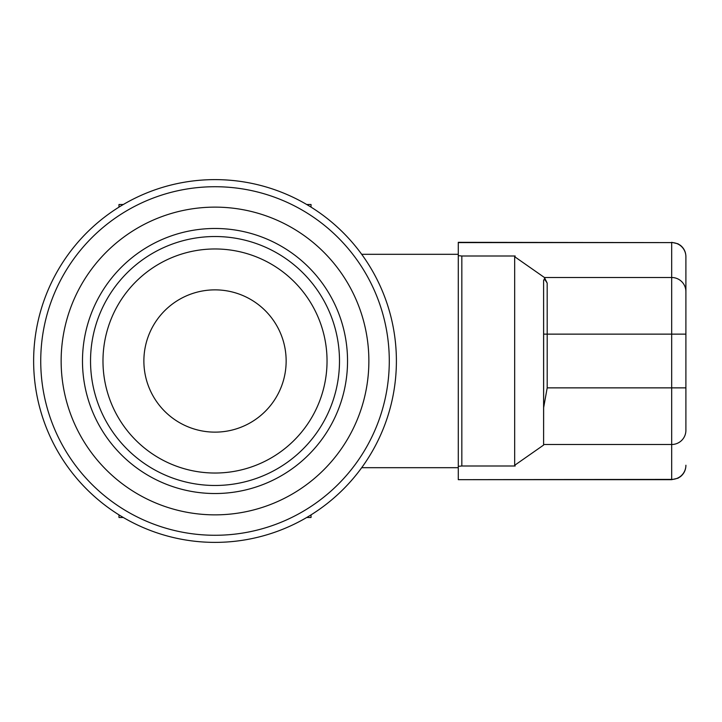 <?xml version="1.0" encoding="UTF-8"?>
<svg xmlns="http://www.w3.org/2000/svg" width="722" height="722" viewBox="0 0 722 722"><rect width="100%" height="100%" fill="white"/><g stroke="black" fill="none" stroke-linecap="round" stroke-linejoin="round"><path stroke-width="1.08" d="M547.195 387.867L547.195 334.133L671.677 334.133L671.677 387.867L547.195 387.867L543.639 407.659L543.603 445.068L514.678 465.284L515.183 465.997L461.836 465.997L461.836 256.003L458.28 255.651L458.28 242.33L671.677 242.601A14.223 14.16 0 0 1 685.9 256.761L685.9 387.867L671.677 387.867L671.677 444.499A14.223 14.16 180 0 0 685.9 430.339L685.9 291.661A14.223 14.16 180 0 0 671.677 277.501L671.677 334.133L685.9 334.133M461.836 256.003L515.183 256.003L514.678 256.716L544.415 277.501L547.177 283.096L544.397 278.809L543.603 280.506L543.603 445.068M543.603 444.499L671.677 444.499L671.677 479.67L458.28 479.67L671.677 479.399A14.223 14.16 0 0 0 685.9 465.239M461.836 465.997L458.28 466.349L458.28 479.399M514.678 465.284L514.678 256.716M396.396 361A181.384 181.384 0 0 0 124.319 203.92A181.384 181.384 0 0 0 124.319 518.08A181.384 181.384 0 0 0 396.396 361M389.284 361A174.273 174.273 0 0 0 127.875 210.075A174.273 174.273 0 0 0 127.875 511.925A174.273 174.273 0 0 0 389.284 361M118.986 514.876L118.986 517.484L123.3 517.484M306.724 517.484L311.038 517.484L311.038 514.876M118.986 207.124L118.986 204.516L123.3 204.516M311.038 207.124L311.038 204.516L306.724 204.516M286.147 361A71.135 71.135 0 0 0 179.444 299.395A71.135 71.135 0 0 0 179.444 422.605A71.135 71.135 0 0 0 286.147 361M327.039 361A112.027 112.027 0 0 0 158.993 263.981A112.027 112.027 0 0 0 158.993 458.019A112.027 112.027 0 0 0 327.039 361M339.493 361A124.482 124.482 0 0 0 152.775 253.196A124.482 124.482 0 0 0 152.775 468.804A124.482 124.482 0 0 0 339.493 361M215.012 228.477A132.523 132.523 0 0 0 100.241 427.262A132.523 132.523 0 0 0 329.783 427.262A132.523 132.523 0 0 0 215.012 228.477M215.012 207.133A153.867 153.867 0 0 0 81.757 437.929A153.867 153.867 0 0 0 348.257 437.929A153.867 153.867 0 0 0 215.012 207.133M361.695 467.694L458.28 467.694L458.28 254.306L361.695 254.306M544.415 277.501L671.677 277.501L671.677 242.601L458.28 242.601M543.639 407.659L543.639 334.133L547.195 334.133L547.177 283.096M543.639 334.133L543.603 280.506M543.603 281.038L544.397 278.809M671.677 242.33L677.931 243.783L680.485 245.39C683.996 248.287 685.801 252.005 685.9 256.563M671.677 479.67L677.931 478.217L680.485 476.61C683.996 473.713 685.801 469.995 685.9 465.437"/></g></svg>
